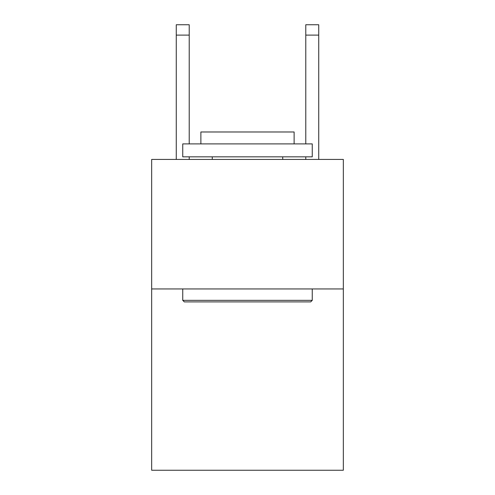 <?xml version="1.0" encoding="UTF-8"?>
<svg xmlns="http://www.w3.org/2000/svg" width="495" height="495" viewBox="0 0 495 495"><rect width="100%" height="100%" fill="white"/><g stroke="black" fill="none" stroke-linecap="round" stroke-linejoin="round"><path stroke-width="0.74" d="M343.332 288.944L343.332 470.25L151.668 470.25L151.668 159.433L343.332 159.433L343.332 288.944L151.668 288.944M184.301 301.894L182.748 300.341L312.252 300.341L310.699 301.894L184.301 301.894M312.252 143.897L312.252 156.847L182.748 156.847L182.748 143.897L312.252 143.897M200.877 143.897L200.877 131.979L294.123 131.979L294.123 143.897M312.252 288.944L312.252 300.341M182.748 288.944L182.748 300.341M282.725 156.847L282.725 159.433M212.275 156.847L212.275 159.433M189.22 159.433L189.22 156.847M189.22 143.897L189.22 35.108L176.269 35.108L176.269 24.75L189.22 24.75L189.22 35.108M176.269 159.433L176.269 35.108M318.731 159.433L318.731 24.75L305.78 24.75L305.78 143.897M305.78 156.847L305.78 159.433M305.78 35.108L318.731 35.108"/></g></svg>
